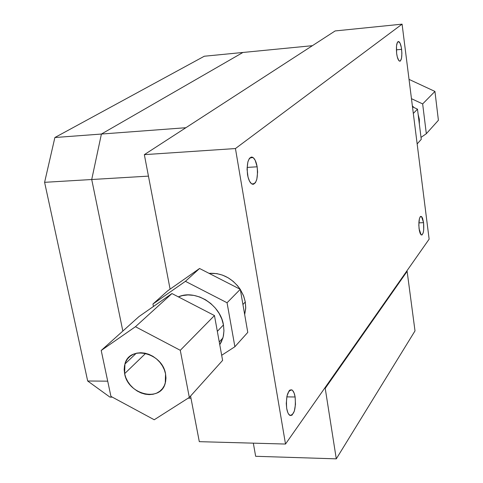 <?xml version="1.0" encoding="UTF-8"?>
<svg xmlns="http://www.w3.org/2000/svg" width="483" height="483" viewBox="0 0 483 483"><rect width="100%" height="100%" fill="white"/><g stroke="black" fill="none" stroke-linecap="round" stroke-linejoin="round"><path stroke-width="0.72" d="M286.697 408.419C285.827 396.368 287.596 390.222 291.992 389.986C293.435 390.958 294.479 393.289 295.125 396.984L286.811 396.881L295.125 396.984C296.001 408.884 294.238 415.006 289.848 415.368C288.405 414.432 287.355 412.12 286.697 408.419L286.268 403.492L286.968 396.108L289.009 390.982L289.872 390.107L291.678 389.829L292.553 390.433L294.081 392.981L295.125 396.984L295.487 404.349L294.328 411.166L292.022 415.163L290.211 415.537L288.502 413.937L287.771 412.458L286.697 408.419M257.155 166.804L247.079 167.414L257.155 166.804C258.163 178.933 256.298 184.591 251.558 183.781C249.705 182.314 248.353 179.265 247.519 174.641C246.517 162.342 248.389 156.667 253.134 157.603C255 159.124 256.334 162.191 257.155 166.804L257.614 172.045L256.829 179.296L255.435 182.665L253.569 184.234L252.543 184.252L251.504 183.745L249.56 181.258L248.039 177.128L247.048 169.298L247.864 161.944L249.294 158.587L251.19 157.102L252.217 157.138L253.249 157.687L255.163 160.241L257.155 166.804M396.634 53.396C396.006 45.088 396.833 41.218 399.127 41.798C400.256 42.963 401.083 45.48 401.621 49.344L396.356 49.84L401.621 49.344C402.248 57.58 401.415 61.432 399.127 60.906C398.004 59.771 397.177 57.272 396.634 53.396L396.495 45.927L397.443 42.25L398.421 41.484L400.033 43.12L401.331 47.509L401.898 53.166L401.536 58.22L400.371 60.991L399.864 61.214L398.777 60.526L397.298 56.952L396.634 53.396M423.573 222.669L418.839 222.862L423.573 222.669C424.152 230.844 423.337 234.919 421.14 234.895L419.075 228.773C418.495 220.526 419.31 216.438 421.508 216.511L423.573 222.669L423.712 229.799L423.235 232.709L422.009 235.004L421.025 234.798L420.089 233.204L419.341 230.457L418.809 225.12L419.425 218.63L420.204 216.801L420.669 216.384L421.647 216.632L422.577 218.256L423.573 222.669M209.054 273.348C221.661 272.678 232.039 277.985 240.196 289.269L237.551 285.731L233.15 281.335L228.103 277.767L222.609 275.159L216.891 273.626L209.054 273.348M240.299 289.432L243.468 295.548L245.304 301.996L245.708 308.444L244.676 314.572L245.738 307.719L245.304 301.996L242.925 304.495L245.304 301.996L243.746 296.272L240.299 289.432M144.339 154.651L170.094 289.142L144.339 154.651L235.444 148.553L402.085 24.15L335.142 30.942L144.339 154.651L335.142 30.942L402.085 24.15L429.133 239.151L285.507 444.046L235.444 148.553L144.339 154.651M190.568 396.042L199.304 441.667L285.507 444.046L199.304 441.667L190.568 396.042M285.507 444.046L429.133 239.151L402.085 24.15L235.444 148.553L285.507 444.046M109.931 397.117L87.677 381.002L44.599 182.326L54.881 137.522L204.303 56.233L54.881 137.522L44.599 182.326L87.677 381.002L109.931 397.117L112.334 397.153L109.931 397.117M107.709 381.165L87.677 381.002L107.709 381.165M122.839 331.06L91.722 179.513L44.599 182.326L91.722 179.513L101.406 134.045L54.881 137.522L101.406 134.045L242.925 52.466L204.303 56.233L242.925 52.466L101.406 134.045L242.925 52.466L312.398 45.686L242.925 52.466L101.406 134.045L91.722 179.513L101.406 134.045L185.864 127.723L101.406 134.045L91.722 179.513L122.839 331.06L91.722 179.513L148.45 176.126L91.722 179.513L122.839 331.06M185.864 127.723L312.398 45.686L185.864 127.723M190.984 398.209L188.153 398.173L190.984 398.209M124.62 373.673L124.928 364.007C129.432 344.826 162.348 352.584 165.554 373.902L165.965 378.008L165.566 381.938L164.371 385.549L162.433 388.694L159.831 391.254L156.661 393.138L153.063 394.273L149.156 394.623L145.105 394.17L141.054 392.951L137.16 390.995L133.568 388.392L130.41 385.229L127.802 381.63L125.852 377.73L124.62 373.673L124.167 369.61L124.511 365.697L125.634 362.087L127.506 358.911L130.054 356.297L133.181 354.347L136.78 353.139L140.698 352.729L144.791 353.127L148.903 354.329L152.869 356.291L156.528 358.929L159.746 362.141L162.385 365.812L164.347 369.779L165.554 373.902L165.271 383.116C160.712 402.629 127.959 394.762 124.62 373.673L145.697 353.327L124.62 373.673M222.609 338.861L221.812 339.175L222.609 338.861M223.454 324.938L217.332 331.362L223.454 324.938L223.943 330.861L223.255 336.548L221.431 341.777L219.759 344.699L222.862 338.046L223.496 335.377L223.943 330.716L223.454 324.938C220.496 304.658 195.217 289.033 178.378 296.882L182.296 295.62L187.965 294.92L193.876 295.391L199.799 297.021L205.498 299.756L210.739 303.481L215.321 308.063L219.059 313.304L221.806 319.009L223.454 324.938M221.679 355.283L234.889 346.728L227.058 302.75L185.418 281.323L152.942 304.042L153.425 306.488L152.942 304.042L185.418 281.323L227.058 302.75L234.889 346.728L247.779 332.382L240.28 289.311L227.058 302.75L240.28 289.311L199.551 268.488L185.418 281.323L199.551 268.488L167.601 290.887L152.942 304.042L167.601 290.887L199.551 268.488L240.28 289.311L247.779 332.382L234.889 346.728L221.679 355.283M222.609 360.39L214.464 315.556L171.954 293.555L138.989 316.564L101.207 350.477L135.445 326.719L180.28 350.308L189.324 397.431L222.609 360.39L214.464 315.556L180.28 350.308L214.464 315.556L171.954 293.555L135.445 326.719L171.954 293.555L138.989 316.564L101.207 350.477L110.933 396.392L101.207 350.477L135.445 326.719L180.28 350.308L189.324 397.431L154.234 419.757L110.933 396.392L154.234 419.757L189.324 397.431L222.609 360.39M324.558 388.344L325.222 388.35L407.127 271.331L406.571 271.349L407.127 271.331L325.222 388.35L324.558 388.344M255.658 456.29L336.289 458.85L325.222 388.35L336.289 458.85L415.006 330.903L407.127 271.331L415.006 330.903L336.289 458.85L255.658 456.29L253.321 443.159L255.658 456.29M419.329 119.247L418.809 119.79L419.329 119.247L418.139 114.417L419.329 119.247L419.353 124.143L419.329 119.247M412.488 106.828L417.487 109.176L421.254 139.364L417.487 109.176L412.488 106.828M413.997 107.54L412.367 105.874L413.997 107.54M413.315 113.42L417.487 109.176L413.315 113.42M417.155 143.922L421.254 139.364L417.155 143.922M426.326 133.719L421.007 137.389L426.326 133.719L438.401 120.279L434.942 91.432L422.655 103.923L426.326 133.719L422.655 103.923L434.942 91.432L409.035 79.381L434.942 91.432L438.401 120.279L426.326 133.719M411.462 98.683L422.655 103.923L411.462 98.683M291.992 389.986L290.09 389.968M249.959 157.802L253.134 157.603M399.127 41.798L397.654 41.943M420.415 216.559L421.508 216.511M136.218 353.272L124.928 364.007M222.862 338.046L219.252 341.922"/></g></svg>
